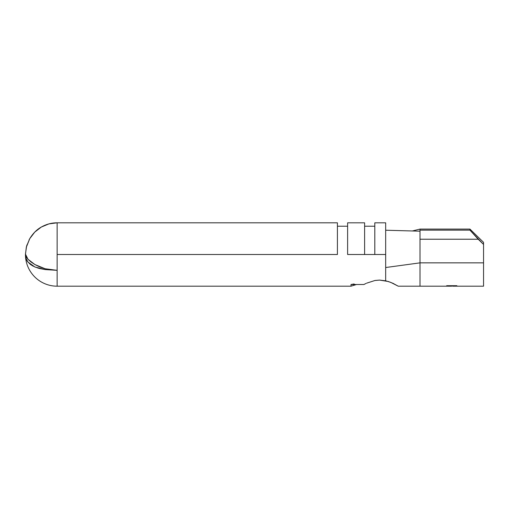 <?xml version="1.0" encoding="UTF-8"?>
<svg xmlns="http://www.w3.org/2000/svg" width="509" height="509" viewBox="0 0 509 509"><rect width="100%" height="100%" fill="white"/><g stroke="black" fill="none" stroke-linecap="round" stroke-linejoin="round"><path stroke-width="0.76" d="M366.639 283.169L374.853 280.523L379.561 280.09L388.329 281.509L392.865 283.284L398.248 286.192L420.001 286.192L420.001 262.854L420.001 286.192L446.679 286.192L446.679 285.708L456.872 285.708L456.872 286.192L455.829 285.861L446.679 286.185L447.723 285.861L456.872 286.185L456.872 285.708L446.679 285.708L446.679 286.185M365.984 283.468L363.89 284.506L351.013 284.506L351.013 286.192L351.013 284.506L363.89 284.506L365.023 283.933M393.762 283.71L392.884 283.29M57.135 222.808L57.135 222.808C51.632 222.796 46.357 224.208 41.312 227.052C36.813 229.546 32.958 233.408 29.745 238.657L26.595 246.146L25.45 254.086L28.001 259.278L34.886 264.546L45.085 268.739L57.135 270.343L57.135 286.192A31.692 31.692 0 0 1 25.45 254.926A31.692 31.692 0 0 0 57.135 286.192L57.135 270.343L45.066 269.56L34.873 266.971L28.001 262.084C26.64 260.742 25.794 258.311 25.45 254.786L26.131 258.687L27.995 262.071L30.934 264.826L34.873 266.971L39.645 268.523L45.066 269.56L57.135 270.343L57.135 254.5L337.416 254.5L337.416 222.815L57.135 222.808L48.921 223.896L41.312 227.052L34.777 232.091L29.745 238.657L26.309 247.266L25.45 254.634L26.137 256.784L28.001 259.278L30.96 261.944L34.886 264.546L39.67 266.894L45.085 268.739L51.002 269.935L57.135 270.343L57.135 222.808L57.135 254.5L337.416 254.5L337.416 222.815L57.154 222.815M40.039 268.625A22.173 22.173 0 0 0 40.046 268.625A22.173 22.173 0 0 1 40.039 268.625L37.704 267.988M33.028 266.099L29.789 263.929L33.009 266.092M347.615 254.5L364.609 254.5L347.615 254.5L347.615 222.815L347.615 254.5M374.802 254.5L364.609 254.5L364.609 222.815L347.615 222.815L364.609 222.815L364.609 254.5L385.676 254.5L374.802 254.5L374.802 222.815L374.802 254.5M385.676 267.53L385.676 222.815L374.802 222.815L385.676 222.815L385.676 230.227L412.354 230.971L420.001 229.095L469.953 229.095L483.55 242.36L483.55 244.447L478.199 239.224L420.001 239.224L420.001 229.095L412.354 230.971L420.001 231.188L420.001 230.144L469.953 230.144L469.953 229.095L420.001 229.095L420.001 230.144L469.953 230.144L469.953 229.095L483.55 242.36L483.55 262.854L420.001 262.854L385.676 267.53L385.676 280.809L385.676 267.53L420.001 262.854L420.001 231.188L385.676 230.227L385.676 267.53M375.178 280.465L379.561 280.09L385.637 280.803M483.55 286.192L483.55 244.447L469.953 230.144L478.199 239.224L420.001 239.224L420.001 262.854L483.55 262.854L483.55 286.192L456.872 286.192M385.676 280.809L390.727 282.361L398.248 286.192M347.615 226.212L337.416 226.212L347.615 226.212M374.802 226.212L364.609 226.212L374.802 226.212M40.981 227.249L41.744 226.81M25.94 258.095L26.137 258.712M47.623 224.272L49.748 223.686M40.656 227.447L42.514 226.397M29.083 239.854L30.19 237.907M26.398 246.903L27.002 244.804M351.013 284.506L354.137 283.971M57.135 286.192L351.013 286.192L356.523 284.506M447.723 286.192L451.642 286.192M452.692 286.192L455.829 286.192"/></g></svg>
